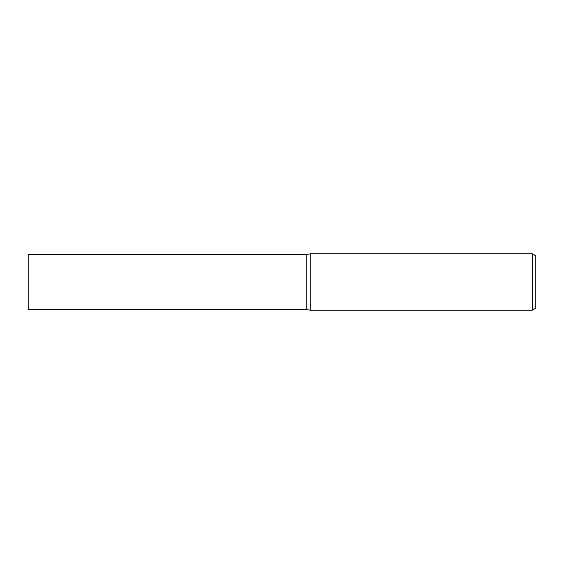 <?xml version="1.0" encoding="UTF-8"?>
<svg xmlns="http://www.w3.org/2000/svg" width="564" height="564" viewBox="0 0 564 564"><rect width="100%" height="100%" fill="white"/><g stroke="black" fill="none" stroke-linecap="round" stroke-linejoin="round"><path stroke-width="0.85" d="M532.275 310.2L310.2 310.2L310.2 253.8L532.275 253.8L535.8 255.837L535.8 308.163L532.275 310.2L532.275 253.8M310.2 310.2L306.823 309.537L28.2 309.537L28.2 254.463L306.823 254.463L310.2 253.8M306.823 309.537L306.823 254.463L306.823 309.537"/></g></svg>
